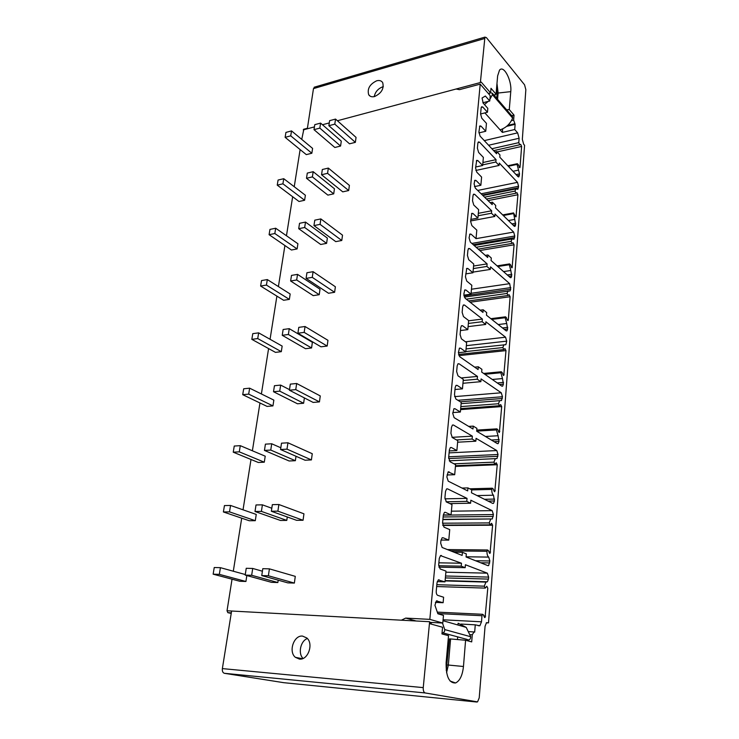<?xml version="1.0" encoding="UTF-8"?>
<svg xmlns="http://www.w3.org/2000/svg" width="739" height="739" viewBox="0 0 739 739"><rect width="100%" height="100%" fill="white"/><g stroke="black" fill="none" stroke-linecap="round" stroke-linejoin="round"><path stroke-width="1.11" d="M445.09 580.919L485.948 582.092L487.38 581.787L488.479 579.09L488.636 577.104L487.352 573.168L465.413 564.744L465.164 567.681L438.883 567.146M465.164 567.681L461.219 566.185L438.67 565.741M461.219 566.185L461.478 563.229L438.874 562.822M461.478 563.229L440.49 555.626L439.28 558.416L438.698 564.707L440.148 568.975L445.977 571.09L445.007 581.861L438.273 579.949L437.008 582.849L436.241 591.08C436.149 593.343 436.638 594.756 437.71 595.338L443.612 597.241L443.123 602.71L436.361 600.983L434.929 605.259L437.876 613.758L443.483 615.421L442.79 623.051L429.627 622.34M465.588 640.251L463.464 666.495L448.351 665.045L450.587 638.958L465.588 640.251L471.704 641.895L472.267 634.792L474.05 631.947L474.678 632.131L475.26 624.834L461.367 624.076M442.883 632.88L466.919 639.374C469.173 640.528 470.447 639.651 470.725 636.741L466.235 627.402L458.198 623.254M475.26 624.834L479.87 625.785L481.505 621.804L481.985 615.716L437.802 613.564M460.997 624.058L460.85 625.85M431.299 622.432L431.142 624.076M458.115 623.236L457.968 625.028M457.469 639.549L457.69 636.879M446.227 670.31L449.451 638.884L450.587 638.958M442.042 632.963C443.853 632.833 444.749 631.706 444.721 629.573L442.495 623.042M474.05 631.947L469.145 631.66M463.464 666.495C462.475 675.428 459.843 680.915 455.557 682.975C449.044 683.206 445.903 676.397 446.125 662.56L448.527 635.679L441.95 633.923L442.559 627.254L430.384 623.864L429.627 621.721L231.603 611.024L222.365 668.601C222.116 671.215 222.799 672.786 224.397 673.303L283.61 682.66M484.59 617.518L483.38 614.802L482.567 614.294L481.985 615.716M485.061 617.536L487.786 588.189L486.798 586.267L485.274 588.105L484.276 586.175L436.841 584.697M485.948 582.092L484.276 586.175M429.627 621.721L423.244 687.621C423.114 690.623 423.752 692.397 425.174 692.951L477.551 701.893L479.214 697.865L485.07 626.238L486.539 622.644L488.507 622.875L524.588 145.278L523.655 144.225L522.334 139.357L525.845 89.659L524.551 84.791L486.401 37.615L484.923 37.116L480.378 82.537L481.209 82.066L490.594 92.911L491.001 88.301L496.054 94.195L497.633 75.905L499.49 70.196C503.73 64.524 512.025 80.551 510.769 91.636L509.273 109.575L514.03 115.127L513.633 120.087L515.129 124.337L514.714 129.519L517.642 132.854L519.111 138.258L518.778 142.645L519.739 144.77L520.672 144.327L521.623 146.442L520.044 167.032L519.794 167.735L518.205 164.566L517.337 163.707L517.078 164.4L519.526 173.896L518.889 176.806L517.937 176.584L499.795 157.185L499.98 154.968L496.747 151.504L496.553 153.73L480.11 136.152L478.918 131.921L479.879 125.879L481.034 126.157L485.745 131.265L486.456 123.367L481.773 118.212L480.581 113.991L481.135 108.07L481.643 106.739L482.798 107.035L487.463 112.254L487.814 108.356L483.167 103.118L482.068 97.991L485.375 96.015L489.745 101.003L490.225 95.664L480.211 84.135L429.83 619.365L442.79 623.051M449.229 460.794L496.996 458.559L498.021 454.503L496.811 450.559L476.073 438.347L475.833 441.211L472.11 439.04L472.36 436.158L453.441 425.017L452.425 425.054L451.464 427.327L450.91 433.276L452.286 437.543L457.774 440.666L456.878 450.55L451.363 447.501L450.365 447.548L449.367 449.903L448.665 457.45L450.051 461.727L455.603 464.665L454.688 474.715L448.139 471.916L446.855 476.914L448.25 481.181L467.676 490.89L467.926 487.906L471.731 489.828L471.482 492.793L492.737 503.416L493.504 503.361L494.465 500.968L493.495 495.213L477.061 495.583M494.382 491.675L493.125 488.812L492.276 488.211L491.804 489.394C491.703 492.174 492.266 494.114 493.495 495.213M494.797 491.666L497.245 464.729L496.229 462.771L494.945 464.12L493.929 462.152L454.005 463.824M495.269 458.771L493.929 462.152M461.118 403.66L501.522 400.529L502.455 396.732L501.264 392.788L481.089 378.922L480.858 381.675L477.237 379.209L477.477 376.437L459.095 363.8L458.032 363.782L457.173 365.842L456.647 371.541L457.986 375.809L463.307 379.366L462.457 388.853L457.099 385.361L456.055 385.361L455.159 387.495L454.494 394.737L455.843 399.005L461.228 402.395L460.36 412.029L454.947 408.704L453.912 408.722L452.758 413.387L454.115 417.655L472.978 428.98L473.219 426.117L476.914 428.352L476.673 431.207L497.347 443.612L498.169 443.603L499.028 441.414L498.077 435.742L485.44 436.472M499.001 432.435L497.707 429.507L496.857 428.86L496.432 429.932L498.077 435.742M499.379 432.417L501.698 406.57L500.682 404.593L499.49 405.729L498.465 403.743L460.85 406.598M499.675 400.658L498.465 403.743M466.069 348.919L505.864 344.688L506.714 341.141L505.55 337.196L485.902 321.807L485.68 324.458L482.161 321.714L482.391 319.054L464.517 305.05L463.418 304.976L462.66 306.842L462.152 312.32L463.455 316.578L468.628 320.532L467.805 329.64L462.605 325.742L461.524 325.696L460.73 327.626L460.083 334.573L461.395 338.832L466.632 342.647L465.792 351.893L460.536 348.143L459.464 348.115L458.42 352.466L459.741 356.734L478.068 369.537L478.299 366.793L481.902 369.315L481.671 372.059L501.781 386.109L502.64 386.137L503.416 384.141L502.483 378.553L492.285 379.476M503.425 375.467L502.123 372.465L501.264 371.772L500.876 372.752L502.483 378.553M503.776 375.43L505.984 350.609L504.959 348.614L503.869 349.556L502.834 347.552L465.819 351.579M503.924 344.734L502.834 347.552M464.323 297.069L510.039 290.935L510.686 289.235L509.679 283.665L490.539 266.871L490.326 269.421L486.899 266.437L487.121 263.878L469.727 248.618L468.609 248.48L467.926 250.179L467.436 255.445L468.702 259.694L473.736 264.017L472.951 272.774L467.889 268.497L466.78 268.386L465.45 276.82L466.734 281.079L471.824 285.263L471.02 294.15L465.903 290.021L464.803 289.928L463.852 294.002L465.145 298.26L482.964 312.421L483.186 309.78L486.687 312.579L486.465 315.202L506.049 330.767L506.936 330.841L507.638 329.021L506.723 323.506L498.215 324.541M507.148 319.858L508.007 320.587L508.358 319.691L507.148 319.839L506.372 317.558L505.504 316.828L505.153 317.724L506.723 323.506M508.358 319.691L510.113 296.727L509.088 294.704L508.072 295.489L507.046 293.457L466.281 299.166M508.026 290.88L507.046 293.457M474.133 245.468L511.988 238.983L514.058 239.15L514.76 236.009L513.66 232.083L495.001 214.005L494.797 216.453L491.453 213.238L491.666 210.772L474.734 194.366L473.597 194.172L472.988 195.724L472.517 200.777L473.754 205.017L478.65 209.682L477.893 218.097L472.969 213.488L471.842 213.322L470.604 221.33L471.851 225.58L476.803 230.106L476.036 238.651L471.057 234.171L469.939 234.023L469.071 237.847L470.327 242.096L487.666 257.495L487.888 254.955L491.287 257.994L491.075 260.525L510.159 277.476L511.074 277.596L511.702 275.924L510.815 270.483L503.536 271.601M511.794 267.804L510.464 264.682L509.587 263.906L509.282 264.728L510.815 270.483M512.081 267.758L514.095 244.803L513.088 242.752L512.109 243.408L511.102 241.348L476.175 247.288M511.988 238.983L511.102 241.348M482.89 195.521L515.804 188.944L517.928 189.212L518.575 186.256L517.494 182.348L499.296 163.079L499.093 165.444L495.841 162.017L496.045 159.642L479.556 142.184L478.401 141.925L477.856 143.338L477.403 148.206L478.613 152.437L483.38 157.398L482.65 165.499L477.856 160.585L476.71 160.345L475.565 167.975L476.784 172.205L481.606 177.064L480.858 185.277L476.018 180.473L474.872 180.261L474.087 183.863L475.316 188.103L492.192 204.638L492.405 202.19L495.721 205.451L495.518 207.89L514.122 226.116L515.055 226.282L515.628 224.758L514.75 219.391L508.423 220.536M515.748 216.887L513.531 212.906L514.75 219.391M516.007 216.841L517.928 194.745L516.949 192.657L515.988 193.202L515.009 191.105L484.562 197.165M515.804 188.944L515.009 191.105M442.883 519.6L492.294 518.935L493.421 514.575L492.174 510.64L470.854 500.238L470.604 503.222L466.771 501.375L467.03 498.372L447.548 488.867L446.578 488.941L445.506 491.463L444.924 497.661L446.338 501.929L451.991 504.571L451.058 514.889L445.377 512.321L444.435 512.413L443.308 515.028L442.578 522.907L444.01 527.166L449.728 529.614L448.776 540.098L443.031 537.733L442.116 537.844L440.943 540.56L440.693 543.22L442.134 547.488L462.143 555.423L462.411 552.31L466.327 553.89L466.069 556.975L487.934 565.658L488.645 565.575L489.865 560.975L488.719 557.104L466.087 556.781M489.587 553.317L488.35 550.527L487.518 549.973L486.992 551.276C486.89 554.158 487.463 556.097 488.719 557.104M490.031 553.326L492.608 525.226L491.611 523.286L490.206 524.866L489.2 522.916L442.559 523.203M490.696 519.203L489.2 522.916M462.411 552.31L454.06 552.218M467.03 498.372L444.915 498.834M448.776 540.098L440.998 540.07M451.058 514.889L443.317 514.972M466.771 501.375L446.079 501.772M470.604 503.222L449.903 503.592M467.926 487.906L462.023 488.063M472.36 436.158L452.009 437.34M454.688 474.715L447.03 474.983M456.878 450.55L449.266 450.929M472.11 439.04L456.471 439.927M475.833 441.211L457.626 442.208M473.219 426.117L468.692 426.403M477.477 376.437L461.191 377.952M460.36 412.029L452.831 412.584M462.457 388.853L454.975 389.499M477.237 379.209L463.214 380.493M480.858 381.675L462.956 383.282M478.299 366.793L474.65 367.154M482.391 319.054L468.609 320.8M465.792 351.893L458.402 352.697M467.805 329.64L460.452 330.536M482.161 321.714L468.369 323.442M485.68 324.458L468.083 326.629M483.186 309.78L480.138 310.186M487.121 263.878L473.56 266.031M471.02 294.15L463.852 295.166M472.951 272.774L465.718 273.892M486.899 266.437L473.329 268.571M490.326 269.421L473.006 272.118M487.888 254.955L485.283 255.38M491.666 210.772L478.327 213.312M476.036 238.651L513.66 232.083M477.893 218.097L470.78 219.428M491.453 213.238L478.105 215.76M494.797 216.453L470.641 220.961M492.405 202.19L490.142 202.625M496.045 159.642L482.918 162.525M480.858 185.277L474.456 186.607M482.65 165.499L475.648 167.023M495.841 162.017L482.706 164.88M499.093 165.444L475.851 170.46M429.83 619.365L405.702 618.1L416.168 620.991M405.702 618.1L401.351 620.197M302.565 636.094L306.824 637.979C313.872 643.706 308.061 660.38 299.415 659.086L295.36 657.313C288.201 651.622 293.9 634.958 302.565 636.094M231.215 613.425L227.843 612.659L227.03 610.756L232.037 579.2M301.743 139.385L303.858 129.205M233.302 571.219L241.708 518.178M243.029 509.818L251.011 459.473M252.387 450.772L259.962 402.986M261.394 393.97L268.59 348.568M270.058 339.275L276.894 296.127M278.409 286.566L284.912 245.542M286.464 235.75L292.653 196.722M294.233 186.718L300.126 149.574M314.832 87.036L313.475 88.615L307.332 128.789L303.249 129.888M480.211 84.135L459.482 89.659L456.102 89.013L337.409 120.753M227.03 610.756L231.603 611.024M328.864 125.713L349.51 143.809L355.367 142.35L356.05 137.389L335.534 119.081L329.612 120.669L328.864 125.713L334.795 124.143L335.534 119.081M314.001 129.667L334.841 147.486L340.587 146.045L341.289 141.131L320.587 123.099L314.777 124.66L314.001 129.667L319.821 128.115L320.587 123.099M285.125 137.334L306.315 154.627L311.849 153.241L312.597 148.4L291.526 130.905L285.938 132.41L285.125 137.334L290.723 135.847L291.526 130.905M321.548 174.746L342.757 191.854L348.688 190.542L349.399 185.406L328.328 168.086L322.333 169.508L321.548 174.746L327.562 173.332L328.328 168.086M306.491 178.275L327.894 195.124L333.714 193.849L334.444 188.75L313.179 171.688L307.295 173.092L306.491 178.275L312.385 176.898L313.179 171.688M277.245 185.147L299.009 201.498L304.607 200.26L305.383 195.253L283.748 178.699L278.086 180.048L277.245 185.147L282.917 183.817L283.748 178.699M313.964 225.598L335.765 241.635L341.778 240.489L342.517 235.159L320.855 218.92L314.777 220.167L313.964 225.598L320.061 224.36L320.855 218.92M298.704 228.684L320.708 244.48L326.601 243.362L327.359 238.078L305.493 222.079L299.535 223.307L298.704 228.684L304.671 227.483L305.493 222.079M269.088 234.688L291.443 250.013L297.115 248.941L297.919 243.75L275.684 228.222L269.957 229.404L269.088 234.688L274.825 233.524L275.684 228.222M306.085 278.381L328.513 293.254L334.61 292.293L335.377 286.769L313.096 271.684L306.934 272.746L306.085 278.381L312.264 277.347L313.096 271.684M290.621 280.996L313.244 295.637L319.22 294.704L320.005 289.226L297.531 274.372L291.489 275.407L290.621 280.996L296.672 279.97L297.531 274.372M260.618 286.048L283.61 300.274L289.355 299.378L290.178 293.993L267.324 279.573L261.523 280.571L260.618 286.048L266.428 285.069L267.324 279.573M297.909 333.215L320.985 346.813L327.165 346.055L327.959 340.319L305.041 326.509L298.787 327.359L297.909 333.215L304.172 332.384L305.041 326.509M282.233 335.303L305.512 348.706L311.572 347.958L312.385 342.277L289.254 328.67L283.129 329.502L282.233 335.303L288.367 334.49L289.254 328.67M251.833 339.349L275.49 352.374L281.31 351.662L282.159 346.083L258.65 332.855L252.775 333.658L251.833 339.349L257.726 338.564L258.65 332.855M289.411 390.22L313.17 402.432L319.442 401.887L320.264 395.928L296.662 383.495L290.316 384.123L289.411 390.22L295.757 389.61L296.662 383.495M273.513 391.735L279.73 391.143L280.654 385.093L274.446 385.712L273.513 391.735L297.484 403.78L303.618 403.254L304.385 397.915M242.715 394.681L267.065 406.404L272.959 405.896L273.846 400.104L249.643 388.178L243.694 388.779L242.715 394.681L248.683 394.118L249.643 388.178M280.561 449.515L305.05 460.221L311.405 459.917L312.264 453.718L287.942 442.781L281.504 443.178L280.561 449.515L287 449.146L287.942 442.781M264.451 450.421L270.751 450.069L271.712 443.769L265.412 444.148L264.451 450.421L289.143 460.988L295.369 460.693L296.006 456.268M233.247 452.176L258.327 462.485L264.285 462.189L265.218 456.185L240.286 445.672L234.254 446.042L233.247 452.176L239.279 451.843L240.286 445.672M271.352 511.249L296.607 520.321L303.055 520.265L303.941 513.817L278.862 504.515L272.34 504.645L271.352 511.249L277.892 511.148L278.862 504.515M255.01 511.49L261.403 511.397L262.4 504.839L256.017 504.959L255.01 511.49L280.478 520.459L286.787 520.404L287.277 516.967M223.39 511.961L249.246 520.727L255.288 520.681L256.248 514.427L230.55 505.458L224.444 505.578L223.39 511.961L229.506 511.868L230.55 505.458M261.754 575.57L287.822 582.868L294.362 583.08L295.286 576.365L269.402 568.854L262.788 568.688L261.754 575.57L268.386 575.764L269.402 568.854M245.191 575.099L251.666 575.284L252.71 568.448L246.235 568.291L245.191 575.099L271.462 582.323L277.855 582.535L278.197 580.17M213.146 574.175L219.335 574.351L220.425 567.672L214.236 567.524L213.146 574.175L239.806 581.27L245.93 581.473L246.835 575.552M480.378 82.537L456.102 89.013M374.618 96.532C381.546 93.188 384.234 88.541 382.673 82.602C381.407 80.699 379.403 80.098 376.659 80.8C369.731 84.2 367.08 88.846 368.696 94.749C369.943 96.597 371.92 97.188 374.618 96.532M488.507 622.875L486.271 622.857M490.594 92.911L488.34 93.493M489.745 101.003L482.881 102.749M496.977 83.507L498.132 93.031L497.171 93.28L496.71 86.555M497.171 93.28L496.719 98.315M512.256 116.319L512.626 118.055C510.224 123.912 506.049 127.847 500.109 129.861L502.381 132.41L502.677 128.872M494.557 95.811L495.472 94.453M490.604 92.735L492.386 93.29L492.405 94.657L489.892 99.322M488.174 101.4L484.451 104.569M488.849 94.075L489.855 93.105M484.876 112.901L500.109 129.87M514.714 129.519L502.381 132.41M506.621 126.36L515.129 124.337M514.64 123.773L507.693 125.427M513.633 120.087L511.462 120.614M514.03 115.127L511.711 115.69M509.273 109.575L506.668 109.843M510.769 91.636L498.132 93.031L497.578 99.303M493.966 95.119L496.054 94.195M496.747 151.504L494.862 151.92M485.745 131.265L478.909 132.891M487.463 112.254L480.581 113.963M383.31 86.675L382.765 86.814C378.137 88.551 375.283 91.83 374.193 96.633M355.367 142.35L334.795 124.143M340.587 146.045L319.821 128.115M311.849 153.241L290.723 135.847M348.688 190.542L327.562 173.332M333.714 193.849L312.385 176.898M304.607 200.26L282.917 183.817M341.778 240.489L320.061 224.36M326.601 243.362L304.671 227.483M297.115 248.941L274.825 233.524M334.61 292.293L312.264 277.347M319.22 294.704L296.672 279.97M289.355 299.378L266.428 285.069M327.165 346.055L304.172 332.384M311.572 347.958L288.367 334.49M281.31 351.662L257.726 338.564M319.442 401.887L295.757 389.61M289.494 389.638L280.654 385.093M303.618 403.254L279.73 391.143M272.959 405.896L248.683 394.118M311.405 459.917L287 449.146M280.82 447.769L271.712 443.769M295.369 460.693L270.751 450.069M264.285 462.189L239.279 451.843M303.055 520.265L277.892 511.148M271.804 508.247L262.4 504.839M286.787 520.404L261.403 511.397M255.288 520.681L229.506 511.868M294.362 583.08L268.386 575.764M262.41 571.219L252.71 568.448M277.855 582.535L251.666 575.284M245.274 574.526L220.425 567.672M245.93 581.473L219.335 574.351M303.036 658.449C297.817 653.378 300.551 640.935 307.359 638.514M447.206 664.952L448.351 665.045L446.578 672.647M472.267 634.792L470.272 634.672M443.123 602.71L435.391 602.387M445.007 581.861L437.239 581.63M487.352 573.168L445.876 572.198M441.386 555.506L440.74 555.497M457.986 624.778L456.887 624.714M444.721 629.573L470.725 636.741M489.717 562.942L480.692 562.776M492.174 510.64L451.39 511.185M447.548 488.867L446.67 488.885M493.421 514.575L443.298 515.129M493.273 516.478L443.132 516.977M492.608 525.226L442.818 525.457M490.557 552.033L488.922 552.015M486.992 551.276L450.707 550.888M489.865 560.975L475.565 560.744M443.031 537.733L442.319 537.733M445.377 512.321L444.582 512.33M494.465 500.968L488.082 501.088M496.811 450.559L449.09 452.878M453.441 425.017L452.37 425.091M498.021 454.503L448.721 456.785M497.883 456.332L448.647 458.549M497.245 464.729L455.446 466.411M495.269 490.493L493.763 490.53M491.804 489.394L471.722 489.911M494.613 499.084L484.479 499.287M449.118 471.842L448.185 471.879M451.363 447.501L450.365 447.548M499.028 441.414L494.123 441.682M501.264 392.788L454.587 396.631M459.095 363.8L457.866 363.921M502.455 396.732L457.894 400.289M502.317 398.487L460.286 401.804M501.698 406.57L460.573 409.618M499.804 431.345L498.4 431.428M496.432 429.932L476.683 431.133M499.167 439.603L491.38 440.038M454.947 408.704L453.838 408.787M457.099 385.361L455.935 385.462M503.416 384.141L499.462 384.492M505.55 337.196L465.459 341.797M464.517 305.05L463.168 305.235M506.714 341.141L466.355 345.667M505.984 350.609L458.919 355.635M504.155 374.451L502.862 374.571M500.876 372.752L484.83 374.267M503.545 382.405L497.264 382.959M460.536 348.143L459.279 348.291M462.605 325.742L461.302 325.908M507.638 329.021L504.34 329.409M509.679 283.665L471.464 289.226M469.727 248.618L468.295 248.858M510.815 287.6L471.094 293.291M510.686 289.235L463.963 295.877M510.113 296.727L470.143 302.233M505.153 317.724L491.758 319.414M507.767 327.34L502.529 327.968M465.903 290.021L464.535 290.215M467.889 268.497L466.485 268.728M511.702 275.924L508.885 276.349M474.734 194.366L473.237 194.671M514.76 236.009L471.833 243.427M514.64 237.579L473.256 244.692M511.868 243.445L478.244 249.126M514.095 244.803L479.842 250.549M512.395 266.936L511.268 267.112M509.282 264.728L497.827 266.52M511.831 274.308L507.351 274.982M471.057 234.171L469.607 234.429M472.969 213.488L471.491 213.774M515.628 224.758L513.18 225.192M517.494 182.348L477.708 190.45M479.556 142.184L478.013 142.544M518.575 186.256L481.126 193.794M518.455 187.78L482.364 195.013M515.822 193.239L486.474 199.031M517.928 194.745L488.082 200.602M516.293 216.084L515.24 216.278M513.254 213.654L503.287 215.511M515.748 223.196L511.859 223.899M476.018 180.473L474.503 180.796M477.856 160.585L476.332 160.917M423.244 687.621L222.365 668.601M231.307 612.853L227.843 612.659M329.28 122.923L322.472 124.743M314.426 126.896L307.332 128.789M484.368 38.594L313.475 88.615M476.84 702.032L283.453 682.651M425.174 692.951L224.397 673.303M481.209 82.066L480.424 82.269M492.405 94.657L512.626 118.055M517.642 132.854L484.285 140.613M519.111 138.258L488.618 145.241M518.778 142.645L491.888 148.733M519.628 144.798L493.67 150.636M521.623 146.442L497.144 151.929M520.044 167.032L519.074 167.245M517.078 164.4L508.293 166.275M518.547 170.109L512.977 171.282M519.526 173.896L516.09 174.616M519.406 175.402L517.245 175.845M481.034 126.157L479.491 126.526M482.798 107.035L481.246 107.432M481.505 621.804L443.086 619.79M488.636 577.104L445.534 575.995M488.479 579.09L445.358 577.926M485.643 616.114L483.86 616.03M437.202 600.844L436.712 600.825M439.142 579.829L438.578 579.81M466.235 627.402L443.003 620.714M487.685 565.557L488.645 565.575M442.91 519.351L492.294 518.935M442.716 525.096L489.772 524.866M447.418 549.585L487.518 549.973M492.664 503.379L493.504 503.361M455.501 465.718L494.539 464.129M469.727 488.812L492.276 488.211M497.393 443.64L498.169 443.603M500.793 400.584L501.522 400.529M460.665 408.63L499.121 405.757M476.775 430.089L496.857 428.86M501.929 386.192L502.64 386.137M505.199 344.762L505.864 344.688M458.531 354.434L503.527 349.593M483.648 373.444L501.264 371.772M506.289 330.915L506.936 330.841M509.439 291.018L510.039 290.935M468.544 300.967L507.767 295.526M490.844 318.685L505.504 316.828M510.483 277.679L511.074 277.596M513.513 239.242L514.058 239.15M497.098 265.874L509.587 263.906M514.529 226.383L515.055 226.282M517.439 189.313L517.928 189.212M502.696 214.92L513.531 212.906M307.406 128.263L303.572 129.288M314.177 87.23L484.923 37.116M517.337 163.707L507.804 165.748M518.889 176.806L518.418 176.907M492.386 93.29L512.598 116.716M370.248 96.227L368.696 94.749M295.36 657.313L302.343 658.717M450.069 681.016L455.557 682.975M478.142 625.684L479.87 625.785M445.118 580.577L487.38 581.787M436.666 586.535L484.812 588.096M437.303 612.123L482.567 614.294"/></g></svg>
